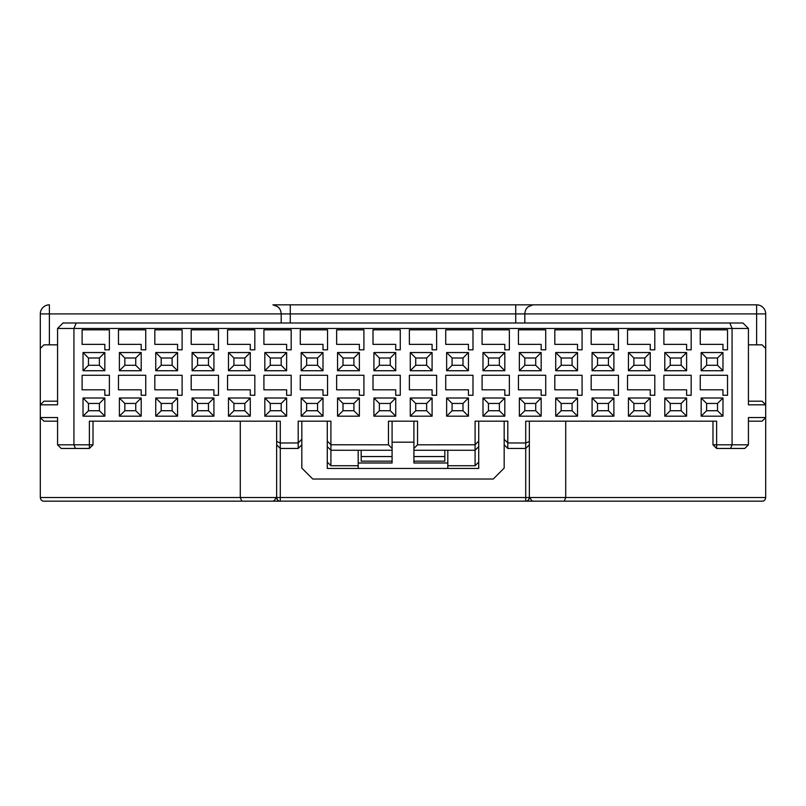 <?xml version="1.0" encoding="UTF-8"?>
<svg xmlns="http://www.w3.org/2000/svg" width="806" height="806" viewBox="0 0 806 806"><rect width="100%" height="100%" fill="white"/><g stroke="black" fill="none" stroke-linecap="round" stroke-linejoin="round"><path stroke-width="1.21" d="M49.388 344.827L49.388 313.917L40.3 313.917L40.3 348.454L43.937 344.827L57.569 344.827M281.193 323.005L281.193 313.917L49.388 313.917L49.388 304.829A9.088 9.088 0 0 0 40.3 313.917L40.3 404.814L43.937 401.187L57.569 401.187M57.569 421.185L43.937 421.185L40.3 417.548L40.3 404.814L57.569 404.814L57.569 328.465L63.029 323.005L742.971 323.005L748.431 328.465L732.07 328.465L729.803 323.005M240.289 421.185L240.289 497.534L241.76 501.171L43.937 501.171C41.993 501.221 40.774 500.012 40.3 497.544A3.637 3.637 0 0 0 40.3 497.544L40.3 417.548L57.569 417.548L57.569 444.811L61.206 448.448L75.442 448.448L73.93 444.811L57.569 444.811M40.834 499.448A3.637 3.637 0 0 0 41.882 500.546M42.688 500.959A3.637 3.637 0 0 0 43.524 501.151M57.569 328.465L73.93 328.465L76.197 323.005M93.022 421.185L93.022 444.811L89.385 448.448L93.022 444.811L73.93 444.811L73.93 328.465L732.07 328.465L732.07 444.811L748.431 444.811L748.431 417.548L765.7 417.548L765.7 404.814L748.431 404.814L748.431 328.465M276.649 421.185L276.649 441.487L280.286 442.998L280.286 421.185L89.385 421.185L89.385 448.448L75.442 448.448M104.84 344.364L104.84 349.824L109.384 349.824L109.384 329.825L82.111 329.825L82.111 344.364L104.84 344.364M88.479 365.279L88.479 358.005L83.028 352.544L83.028 370.73L88.479 365.279L99.39 365.279L104.84 370.73L104.84 352.544L83.028 352.544M88.479 358.005L99.39 358.005L104.84 352.544M99.39 358.005L99.39 365.279M83.028 370.73L104.84 370.73M88.479 410.728L88.479 403.453L83.028 398.003L83.028 416.178L88.479 410.728L99.39 410.728L104.84 416.178L104.84 398.003L83.028 398.003M88.479 403.453L99.39 403.453L104.84 398.003M99.39 403.453L99.39 410.728M83.028 416.178L104.84 416.178M104.84 389.822L104.84 395.272L109.384 395.272L109.384 375.274L82.111 375.274L82.111 389.822L104.84 389.822M141.201 389.822L141.201 395.272L145.745 395.272L145.745 375.274L118.472 375.274L118.472 389.822L141.201 389.822M124.839 410.728L124.839 403.453L119.389 398.003L119.389 416.178L124.839 410.728L135.751 410.728L141.201 416.178L141.201 398.003L119.389 398.003M124.839 403.453L135.751 403.453L141.201 398.003M135.751 403.453L135.751 410.728M119.389 416.178L141.201 416.178M124.839 365.279L124.839 358.005L119.389 352.544L119.389 370.73L124.839 365.279L135.751 365.279L141.201 370.73L141.201 352.544L119.389 352.544M124.839 358.005L135.751 358.005L141.201 352.544M135.751 358.005L135.751 365.279M119.389 370.73L141.201 370.73M141.201 344.364L141.201 349.824L145.745 349.824L145.745 329.825L118.472 329.825L118.472 344.364L141.201 344.364M177.562 344.364L177.562 349.824L182.106 349.824L182.106 329.825L154.833 329.825L154.833 344.364L177.562 344.364M161.2 365.279L161.2 358.005L155.749 352.544L155.749 370.73L161.2 365.279L172.111 365.279L177.562 370.73L177.562 352.544L155.749 352.544M161.2 358.005L172.111 358.005L177.562 352.544M172.111 358.005L172.111 365.279M155.749 370.73L177.562 370.73M161.2 410.728L161.2 403.453L155.749 398.003L155.749 416.178L161.2 410.728L172.111 410.728L177.562 416.178L177.562 398.003L155.749 398.003M161.2 403.453L172.111 403.453L177.562 398.003M172.111 403.453L172.111 410.728M155.749 416.178L177.562 416.178M177.562 389.822L177.562 395.272L182.106 395.272L182.106 375.274L154.833 375.274L154.833 389.822L177.562 389.822M218.466 395.272L213.922 395.272L213.922 389.822L191.193 389.822L191.193 375.274L218.466 375.274L218.466 395.272M218.466 349.824L213.922 349.824L213.922 344.364L191.193 344.364L191.193 329.825L218.466 329.825L218.466 349.824M192.11 370.73L197.561 365.279L197.561 358.005L192.11 352.544L213.922 352.544L213.922 370.73L192.11 370.73L192.11 352.544M197.561 358.005L208.472 358.005L213.922 352.544M208.472 358.005L208.472 365.279L213.922 370.73M208.472 365.279L197.561 365.279M192.11 416.178L197.561 410.728L197.561 403.453L192.11 398.003L213.922 398.003L213.922 416.178L192.11 416.178L192.11 398.003M197.561 403.453L208.472 403.453L213.922 398.003M208.472 403.453L208.472 410.728L213.922 416.178M208.472 410.728L197.561 410.728M275.733 497.544C275.259 500.012 274.05 501.221 272.106 501.171L49.388 501.171M756.612 344.827L756.612 304.829A9.088 9.088 0 0 1 765.7 313.917L765.7 348.454L765.7 313.917L281.193 313.917C280.951 310.572 279.732 308.144 277.556 306.643L272.942 304.829L756.612 304.829L533.058 304.829L528.444 306.643C526.268 308.144 525.049 310.572 524.807 313.917L524.807 323.005M241.76 501.171L280.286 501.171A3.637 3.637 0 0 1 276.649 497.534L276.649 444.811L280.286 448.448L280.286 442.998L298.19 442.937L298.19 421.185L330.913 421.185L330.913 444.761L388.452 444.811L388.452 421.185L417.548 421.185L417.548 444.811L475.087 444.761L475.087 421.185L507.81 421.185L507.81 442.937L525.713 442.998L525.713 421.185L716.615 421.185L716.615 444.811L732.07 444.811L730.558 448.448L716.615 448.448L712.978 444.811L716.615 444.811L716.615 448.448L712.978 444.811L712.978 421.185M545.712 329.825L545.712 349.824L541.169 349.824L541.169 344.364L518.449 344.364L518.449 329.825L545.712 329.825M509.352 329.825L509.352 349.824L504.808 349.824L504.808 344.364L482.089 344.364L482.089 329.825L509.352 329.825M472.991 329.825L472.991 349.824L468.447 349.824L468.447 344.364L445.728 344.364L445.728 329.825L472.991 329.825M436.63 329.825L436.63 349.824L432.087 349.824L432.087 344.364L409.367 344.364L409.367 329.825L436.63 329.825M400.27 329.825L400.27 349.824L395.726 349.824L395.726 344.364L373.007 344.364L373.007 329.825L400.27 329.825M363.909 329.825L363.909 349.824L359.365 349.824L359.365 344.364L336.646 344.364L336.646 329.825L363.909 329.825M327.548 329.825L327.548 349.824L323.005 349.824L323.005 344.364L300.285 344.364L300.285 329.825L327.548 329.825M291.188 329.825L291.188 349.824L286.644 349.824L286.644 344.364L263.915 344.364L263.915 329.825L291.188 329.825M519.356 370.73L519.356 352.544L541.169 352.544L541.169 370.73L519.356 370.73L524.807 365.279L524.807 358.005L519.356 352.544M519.356 416.178L519.356 398.003L541.169 398.003L541.169 416.178L519.356 416.178L524.807 410.728L524.807 403.453L519.356 398.003M482.995 370.73L482.995 352.544L504.808 352.544L504.808 370.73L482.995 370.73L488.446 365.279L488.446 358.005L482.995 352.544M482.995 416.178L482.995 398.003L504.808 398.003L504.808 416.178L482.995 416.178L488.446 410.728L488.446 403.453L482.995 398.003M446.635 370.73L446.635 352.544L468.447 352.544L468.447 370.73L446.635 370.73L452.085 365.279L452.085 358.005L446.635 352.544M446.635 416.178L446.635 398.003L468.447 398.003L468.447 416.178L446.635 416.178L452.085 410.728L452.085 403.453L446.635 398.003M410.274 370.73L410.274 352.544L432.087 352.544L432.087 370.73L410.274 370.73L415.725 365.279L415.725 358.005L410.274 352.544M410.274 416.178L410.274 398.003L432.087 398.003L432.087 416.178L410.274 416.178L415.725 410.728L415.725 403.453L410.274 398.003M373.913 370.73L373.913 352.544L395.726 352.544L395.726 370.73L373.913 370.73L379.364 365.279L379.364 358.005L373.913 352.544M373.913 416.178L373.913 398.003L395.726 398.003L395.726 416.178L373.913 416.178L379.364 410.728L379.364 403.453L373.913 398.003M337.553 370.73L337.553 352.544L359.365 352.544L359.365 370.73L337.553 370.73L343.003 365.279L343.003 358.005L337.553 352.544M337.553 416.178L337.553 398.003L359.365 398.003L359.365 416.178L337.553 416.178L343.003 410.728L343.003 403.453L337.553 398.003M301.192 370.73L301.192 352.544L323.005 352.544L323.005 370.73L301.192 370.73L306.643 365.279L306.643 358.005L301.192 352.544M301.192 416.178L301.192 398.003L323.005 398.003L323.005 416.178L301.192 416.178L306.643 410.728L306.643 403.453L301.192 398.003M264.831 370.73L264.831 352.544L286.644 352.544L286.644 370.73L264.831 370.73L270.282 365.279L270.282 358.005L264.831 352.544M264.831 416.178L264.831 398.003L286.644 398.003L286.644 416.178L264.831 416.178L270.282 410.728L270.282 403.453L264.831 398.003M291.188 375.274L291.188 395.272L286.644 395.272L286.644 389.822L263.915 389.822L263.915 375.274L291.188 375.274M327.548 375.274L327.548 395.272L323.005 395.272L323.005 389.822L300.285 389.822L300.285 375.274L327.548 375.274M363.909 375.274L363.909 395.272L359.365 395.272L359.365 389.822L336.646 389.822L336.646 375.274L363.909 375.274M400.27 375.274L400.27 395.272L395.726 395.272L395.726 389.822L373.007 389.822L373.007 375.274L400.27 375.274M436.63 375.274L436.63 395.272L432.087 395.272L432.087 389.822L409.367 389.822L409.367 375.274L436.63 375.274M472.991 375.274L472.991 395.272L468.447 395.272L468.447 389.822L445.728 389.822L445.728 375.274L472.991 375.274M509.352 375.274L509.352 395.272L504.808 395.272L504.808 389.822L482.089 389.822L482.089 375.274L509.352 375.274M545.712 375.274L545.712 395.272L541.169 395.272L541.169 389.822L518.449 389.822L518.449 375.274L545.712 375.274M582.073 375.274L582.073 395.272L577.529 395.272L577.529 389.822L554.81 389.822L554.81 375.274L582.073 375.274M555.717 416.178L555.717 398.003L577.529 398.003L577.529 416.178L555.717 416.178L561.167 410.728L561.167 403.453L555.717 398.003M555.717 370.73L555.717 352.544L577.529 352.544L577.529 370.73L555.717 370.73L561.167 365.279L561.167 358.005L555.717 352.544M582.073 349.824L577.529 349.824L577.529 344.364L554.81 344.364L554.81 329.825L582.073 329.825L582.073 349.824M228.471 416.178L228.471 398.003L250.283 398.003L250.283 416.178L228.471 416.178L233.921 410.728L233.921 403.453L228.471 398.003M228.471 370.73L228.471 352.544L250.283 352.544L250.283 370.73L228.471 370.73L233.921 365.279L233.921 358.005L228.471 352.544M254.827 349.824L250.283 349.824L250.283 344.364L227.554 344.364L227.554 329.825L254.827 329.825L254.827 349.824M254.827 375.274L254.827 395.272L250.283 395.272L250.283 389.822L227.554 389.822L227.554 375.274L254.827 375.274M618.434 349.824L613.89 349.824L613.89 344.364L591.171 344.364L591.171 329.825L618.434 329.825L618.434 349.824M592.078 370.73L592.078 352.544L613.89 352.544L613.89 370.73L592.078 370.73L597.528 365.279L597.528 358.005L592.078 352.544M592.078 416.178L592.078 398.003L613.89 398.003L613.89 416.178L592.078 416.178L597.528 410.728L597.528 403.453L592.078 398.003M618.434 375.274L618.434 395.272L613.89 395.272L613.89 389.822L591.171 389.822L591.171 375.274L618.434 375.274M722.972 370.73L701.16 370.73L701.16 352.544L722.972 352.544L722.972 370.73L717.521 365.279L706.61 365.279L701.16 370.73M727.526 375.274L727.526 395.272L722.972 395.272L722.972 389.822L700.253 389.822L700.253 375.274L727.526 375.274M727.526 329.825L727.526 349.824L722.972 349.824L722.972 344.364L700.253 344.364L700.253 329.825L727.526 329.825M701.16 416.178L701.16 398.003L722.972 398.003L722.972 416.178L701.16 416.178L706.61 410.728L706.61 403.453L701.16 398.003M654.794 329.825L654.794 349.824L650.251 349.824L650.251 344.364L627.531 344.364L627.531 329.825L654.794 329.825M628.438 370.73L628.438 352.544L650.251 352.544L650.251 370.73L628.438 370.73L633.889 365.279L633.889 358.005L628.438 352.544M628.438 416.178L628.438 398.003L650.251 398.003L650.251 416.178L628.438 416.178L633.889 410.728L633.889 403.453L628.438 398.003M654.794 375.274L654.794 395.272L650.251 395.272L650.251 389.822L627.531 389.822L627.531 375.274L654.794 375.274M691.165 375.274L691.165 395.272L686.611 395.272L686.611 389.822L663.892 389.822L663.892 375.274L691.165 375.274M664.799 416.178L664.799 398.003L686.611 398.003L686.611 416.178L664.799 416.178L670.249 410.728L670.249 403.453L664.799 398.003M664.799 370.73L664.799 352.544L686.611 352.544L686.611 370.73L664.799 370.73L670.249 365.279L670.249 358.005L664.799 352.544M691.165 329.825L691.165 349.824L686.611 349.824L686.611 344.364L663.892 344.364L663.892 329.825L691.165 329.825M279.239 308.285A9.088 9.088 0 0 0 277.556 306.643A9.088 9.088 0 0 1 279.239 308.285M290.281 323.005L290.281 304.829L272.942 304.829L533.058 304.829M40.3 497.534L280.286 497.534L280.286 448.448L298.19 448.448L298.19 442.957L301.827 439.25L301.827 421.185M327.276 421.185L327.276 441.063L330.913 444.761L330.913 450.252L392.089 450.272L392.089 448.448L388.452 444.811M392.089 448.448L392.089 421.185M413.911 421.185L413.911 448.448L417.548 444.811M413.911 448.448L413.911 450.272L475.087 450.262L475.087 444.771L478.724 441.063L478.724 421.185M504.173 421.185L504.173 439.25L507.81 442.937L507.81 448.438L525.713 448.448L525.713 442.998L529.351 441.487L529.351 421.185M524.807 358.005L535.718 358.005L541.169 352.544M535.718 358.005L535.718 365.279L541.169 370.73M535.718 365.279L524.807 365.279M524.807 403.453L535.718 403.453L541.169 398.003M535.718 403.453L535.718 410.728L541.169 416.178M535.718 410.728L524.807 410.728M488.446 358.005L499.357 358.005L504.808 352.544M499.357 358.005L499.357 365.279L504.808 370.73M499.357 365.279L488.446 365.279M488.446 403.453L499.357 403.453L504.808 398.003M499.357 403.453L499.357 410.728L504.808 416.178M499.357 410.728L488.446 410.728M452.085 358.005L462.997 358.005L468.447 352.544M462.997 358.005L462.997 365.279L468.447 370.73M462.997 365.279L452.085 365.279M452.085 403.453L462.997 403.453L468.447 398.003M462.997 403.453L462.997 410.728L468.447 416.178M462.997 410.728L452.085 410.728M415.725 358.005L426.636 358.005L432.087 352.544M426.636 358.005L426.636 365.279L432.087 370.73M426.636 365.279L415.725 365.279M415.725 403.453L426.636 403.453L432.087 398.003M426.636 403.453L426.636 410.728L432.087 416.178M426.636 410.728L415.725 410.728M379.364 358.005L390.275 358.005L395.726 352.544M390.275 358.005L390.275 365.279L395.726 370.73M390.275 365.279L379.364 365.279M379.364 403.453L390.275 403.453L395.726 398.003M390.275 403.453L390.275 410.728L395.726 416.178M390.275 410.728L379.364 410.728M343.003 358.005L353.915 358.005L359.365 352.544M353.915 358.005L353.915 365.279L359.365 370.73M353.915 365.279L343.003 365.279M343.003 403.453L353.915 403.453L359.365 398.003M353.915 403.453L353.915 410.728L359.365 416.178M353.915 410.728L343.003 410.728M306.643 358.005L317.554 358.005L323.005 352.544M317.554 358.005L317.554 365.279L323.005 370.73M317.554 365.279L306.643 365.279M306.643 403.453L317.554 403.453L323.005 398.003M317.554 403.453L317.554 410.728L323.005 416.178M317.554 410.728L306.643 410.728M270.282 358.005L281.193 358.005L286.644 352.544M281.193 358.005L281.193 365.279L286.644 370.73M281.193 365.279L270.282 365.279M270.282 403.453L281.193 403.453L286.644 398.003M281.193 403.453L281.193 410.728L286.644 416.178M281.193 410.728L270.282 410.728M561.167 403.453L572.079 403.453L577.529 398.003M572.079 403.453L572.079 410.728L577.529 416.178M572.079 410.728L561.167 410.728M561.167 358.005L572.079 358.005L577.529 352.544M572.079 358.005L572.079 365.279L577.529 370.73M572.079 365.279L561.167 365.279M233.921 403.453L244.833 403.453L250.283 398.003M244.833 403.453L244.833 410.728L250.283 416.178M244.833 410.728L233.921 410.728M233.921 358.005L244.833 358.005L250.283 352.544M244.833 358.005L244.833 365.279L250.283 370.73M244.833 365.279L233.921 365.279M597.528 358.005L608.439 358.005L613.89 352.544M608.439 358.005L608.439 365.279L613.89 370.73M608.439 365.279L597.528 365.279M597.528 403.453L608.439 403.453L613.89 398.003M608.439 403.453L608.439 410.728L613.89 416.178M608.439 410.728L597.528 410.728M706.61 365.279L706.61 358.005L701.16 352.544M706.61 358.005L717.521 358.005L722.972 352.544M717.521 358.005L717.521 365.279M706.61 403.453L717.521 403.453L722.972 398.003M717.521 403.453L717.521 410.728L722.972 416.178M717.521 410.728L706.61 410.728M633.889 358.005L644.8 358.005L650.251 352.544M644.8 358.005L644.8 365.279L650.251 370.73M644.8 365.279L633.889 365.279M633.889 403.453L644.8 403.453L650.251 398.003M644.8 403.453L644.8 410.728L650.251 416.178M644.8 410.728L633.889 410.728M670.249 403.453L681.161 403.453L686.611 398.003M681.161 403.453L681.161 410.728L686.611 416.178M681.161 410.728L670.249 410.728M670.249 358.005L681.161 358.005L686.611 352.544M681.161 358.005L681.161 365.279L686.611 370.73M681.161 365.279L670.249 365.279M748.431 344.827L762.063 344.827L765.7 348.454L765.7 404.814L762.063 401.187L748.431 401.187M528.444 306.643A9.088 9.088 0 0 0 526.761 308.285M756.612 501.171L525.713 501.171L525.713 497.534L280.286 497.534L280.286 501.171L272.106 501.171M748.431 421.185L762.063 421.185L765.7 417.548L765.7 497.534A3.637 3.637 0 0 1 765.7 497.544C765.226 500.012 764.007 501.221 762.063 501.171L279.732 501.13M276.649 444.811L276.649 441.487M504.173 439.25L504.173 444.811L507.81 448.448L504.173 444.811L504.173 468.105L493.262 479.016L312.738 479.016L301.827 468.105L301.827 444.811L298.19 448.448L301.827 444.811L301.827 439.25M478.724 441.063L478.724 468.447L327.276 468.447L327.276 441.063M447.814 462.997L413.911 462.997L413.911 450.272M392.089 450.272L392.089 462.997L358.186 462.997M327.276 446.635L330.913 450.262L327.276 446.635M475.087 450.262L478.724 446.635L475.087 450.272L475.087 465.727L478.724 462.09M529.351 444.811L529.351 497.534L525.713 497.534L525.713 448.448L529.351 444.811L529.351 441.487M528.565 499.801L529.351 497.534L565.711 497.534L565.711 421.185M748.431 444.811L744.794 448.448L730.558 448.448M526.268 501.13L525.713 501.171A3.637 3.637 0 0 0 529.351 497.534M765.7 497.534L565.711 497.534L564.24 501.171M276.649 497.534L277.435 499.801M530.267 497.544C530.741 500.012 531.95 501.221 533.894 501.171M765.166 499.448A3.637 3.637 0 0 1 764.118 500.546M763.312 500.959A3.637 3.637 0 0 1 762.476 501.151M392.089 442.192L413.911 442.192M447.814 450.272L447.814 468.447M444.811 461.173L413.911 461.173L444.811 461.173L444.811 450.272M361.189 450.272L361.189 461.173L392.089 461.173L361.189 461.173M358.186 468.447L358.186 450.272M330.913 450.272L330.913 465.727L327.276 462.09M330.913 465.727L358.186 465.727M447.814 465.727L475.087 465.727M515.719 304.829L515.719 323.005M444.811 456.549L413.911 456.549M361.189 456.549L392.089 456.549"/></g></svg>
